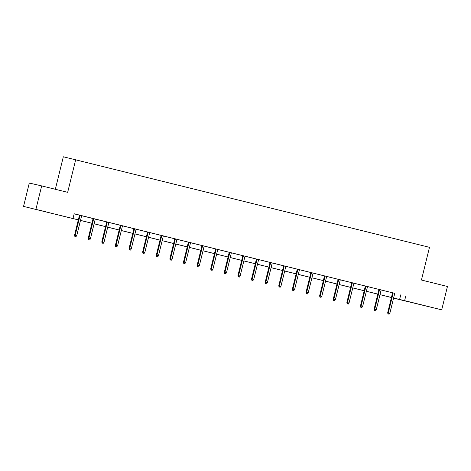 <?xml version="1.0" encoding="UTF-8"?>
<svg xmlns="http://www.w3.org/2000/svg" width="471" height="471" viewBox="0 0 471 471"><rect width="100%" height="100%" fill="white"/><g stroke="black" fill="none" stroke-linecap="round" stroke-linejoin="round"><path stroke-width="0.71" d="M45.404 211.673L37.286 209.713L45.404 211.673M424.135 305.561L416.017 303.595L424.135 305.561M55.343 189.277L63.326 156.778L429.481 247.322L421.445 280.033L447.45 286.48L441.71 309.841L393.573 298.131M78.321 219.892L23.55 206.404L78.327 219.851M35.931 209.254L41.666 185.892L29.29 183.042L23.55 206.404M394.751 293.333L74.165 213.775L73.017 218.45M74.141 213.858L79.475 215.182M81.648 215.718L93.087 218.556M95.26 219.092L106.705 221.929M108.872 222.465L120.317 225.303M122.489 225.845L133.929 228.676M136.101 229.218L147.541 232.056M149.713 232.592L161.159 235.429M163.325 235.965L174.77 238.803M176.943 239.339L188.382 242.176M190.555 242.718L201.994 245.55M204.167 246.092L215.612 248.929M217.779 249.465L229.224 252.303M231.396 252.839L242.836 255.676M245.008 256.212L256.448 259.05M258.62 259.592L270.066 262.424M272.232 262.965L283.677 265.803M285.85 266.339L297.289 269.176M299.462 269.712L310.901 272.55M313.074 273.086L324.519 275.924M326.686 276.459L338.131 279.297M340.298 279.839L351.743 282.671M353.915 283.212L365.355 286.05M367.527 286.586L378.972 289.424M381.139 289.959L392.584 292.797M394.763 293.303L392.59 292.768M378.978 289.377L374.104 309.223L376.282 309.753L381.151 289.918L383.1 290.401L378.978 289.394M361.01 307.257L361.887 307.475L361.01 307.257L361.098 305.985L362.664 306.374L367.539 286.545L369.488 287.027L363.412 285.538L365.366 286.021L360.492 305.85L361.098 305.985L365.967 286.156M353.921 283.183L349.8 282.158L351.749 282.641L346.88 302.476L347.48 302.612L352.355 282.777M338.143 279.256L333.268 299.097L335.44 299.627L340.309 279.792L342.258 280.274L338.137 279.268M320.174 297.136L321.045 297.348L320.174 297.136L320.256 295.865L321.828 296.253L326.697 276.418L328.646 276.901L322.576 275.411L324.525 275.894L319.656 295.723L320.256 295.865L325.125 276.03M313.08 273.056L310.913 272.521M297.301 269.129L292.426 288.976L294.599 289.5L299.474 269.671L301.422 270.154L297.295 269.147M285.856 266.309L281.735 265.285L283.683 265.774L278.814 285.603L279.415 285.738L284.29 265.903M272.238 262.936L270.071 262.394M252.103 280.263L252.98 280.475L252.103 280.263L252.191 278.991L253.757 279.38L258.632 259.545L260.581 260.027L254.511 258.538L256.459 259.021L251.585 278.85L252.191 278.991L257.06 259.156M245.014 256.183L242.842 255.647M229.236 252.256L224.361 272.103L226.533 272.632L231.402 252.797L233.351 253.28L229.23 252.273M211.267 270.136L212.138 270.354L211.267 270.136L211.349 268.864L212.921 269.253L217.79 249.424L219.739 249.907L213.669 248.411L215.618 248.9L210.749 268.729L211.349 268.864L216.218 249.029M204.173 246.062L200.057 245.038L202.006 245.521L197.131 265.35L197.738 265.491L202.607 245.656M190.561 242.689L188.388 242.147M170.425 260.01L171.297 260.228L170.425 260.01L170.508 258.744L172.08 259.132L176.949 239.297L178.898 239.78L172.828 238.291L174.776 238.773L169.907 258.603L170.508 258.744L175.383 238.909M163.337 235.936L161.164 235.4M147.553 232.009L142.678 251.855L144.85 252.379L149.725 232.55L151.674 233.033L147.553 232.026M136.107 229.189L131.986 228.164L133.935 228.647L129.066 248.482L129.666 248.617L134.541 228.782M122.495 225.815L120.323 225.273M102.36 243.142L103.231 243.354L102.36 243.142L102.442 241.87L104.014 242.259L108.883 222.424L110.832 222.907L104.762 221.417L106.711 221.9L101.842 241.729L102.442 241.87L107.311 222.035M95.266 219.062L91.15 218.044L93.099 218.526L88.224 238.355L88.831 238.491L93.7 218.662M79.487 215.135L74.612 234.982L76.785 235.506L81.66 215.677L83.608 216.16L79.481 215.153M41.666 185.892L67.671 192.333L75.707 159.628M405.772 295.976L404.624 300.651L441.71 309.841M393.609 298.008L404.624 300.651M80.5 220.393L91.939 223.23M94.112 223.766L105.557 226.604M107.724 227.14L119.169 229.978M121.341 230.513L132.781 233.351M134.953 233.893L146.393 236.725M148.565 237.266L160.01 240.098M162.177 240.64L173.622 243.478M175.795 244.013L187.234 246.851M189.407 247.387L200.846 250.225M203.019 250.76L214.464 253.598M216.631 254.14L228.076 256.972M230.248 257.513L241.688 260.351M243.86 260.887L255.3 263.725M257.472 264.26L268.917 267.098M271.084 267.634L282.529 270.472M284.702 271.013L296.141 273.845M298.314 274.387L309.753 277.225M311.926 277.76L323.371 280.598M325.538 281.134L336.983 283.972M339.155 284.508L350.595 287.345M352.767 287.887L364.207 290.719M366.379 291.261L377.824 294.098M379.991 294.634L391.436 297.472M393.579 298.108L397.265 298.955L393.597 298.049M391.425 297.507L379.985 294.675M377.813 294.134L366.367 291.296M364.201 290.76L352.755 287.922M350.583 287.387L339.144 284.549M336.971 284.013L325.532 281.175M323.359 280.634L311.914 277.802M309.747 277.26L298.302 274.422M296.135 273.887L284.69 271.049M282.518 270.513L271.078 267.675M268.906 267.139L257.46 264.302M255.294 263.76L243.848 260.928M241.682 260.386L230.237 257.555M228.064 257.013L216.625 254.175M214.452 253.639L203.007 250.802M200.84 250.266L189.395 247.428M187.228 246.892L175.783 244.055M173.611 243.513L162.171 240.681M159.999 240.139L148.553 237.302M146.387 236.766L134.941 233.928M132.775 233.392L121.33 230.555M119.157 230.019L107.718 227.181M105.545 226.639L94.106 223.807M91.933 223.266L80.488 220.428M400.75 294.822L399.602 299.497M392.596 292.756L387.721 312.597L388.322 312.738L393.191 292.903M388.239 314.004L389.111 314.222L388.239 314.004L388.322 312.738L389.894 313.127L394.763 293.292M387.721 312.597L387.904 313.927M389.111 314.222L389.894 313.127M374.628 310.63L375.499 310.848L374.628 310.63L374.71 309.359L379.579 289.53M374.104 309.223L374.292 310.554M375.499 310.848L376.282 309.753M360.492 305.85L360.68 307.18M361.887 307.475L362.664 306.374M347.398 303.883L348.269 304.101L347.398 303.883L347.48 302.612L349.052 303L353.927 283.165M346.88 302.476L347.062 303.807M348.269 304.101L349.052 303M333.786 300.51L334.657 300.722L333.786 300.51L333.868 299.238L338.743 279.403M333.268 299.097L333.45 300.433M334.657 300.722L335.44 299.627M319.656 295.723L319.838 297.054M321.045 297.348L321.828 296.253M310.913 272.509L306.038 292.35L306.645 292.491L311.514 272.656M306.556 293.757L307.433 293.975L306.556 293.757L306.645 292.491L308.211 292.88L313.085 273.045M306.038 292.35L306.227 293.68M307.433 293.975L308.211 292.88M292.944 290.383L293.816 290.601L292.944 290.383L293.027 289.112L297.902 269.282M292.426 288.976L292.609 290.307M293.816 290.601L294.599 289.5M279.332 287.01L280.204 287.228L279.332 287.01L279.415 285.738L280.987 286.127L285.856 266.298M278.814 285.603L278.997 286.933M280.204 287.228L280.987 286.127M270.071 262.382L265.202 282.223L265.803 282.365L270.672 262.53M265.721 283.636L266.592 283.854L265.721 283.636L265.803 282.365L267.375 282.753L272.244 262.918M265.202 282.223L265.385 283.56M266.592 283.854L267.375 282.753M251.585 278.85L251.773 280.186M252.98 280.475L253.757 279.38M242.848 255.635L237.973 275.476L238.573 275.617L243.448 255.782M238.491 276.883L239.362 277.101L238.491 276.883L238.573 275.617L240.145 276.006L245.02 256.171M237.973 275.476L238.155 276.807M239.362 277.101L240.145 276.006M224.879 273.51L225.75 273.728L224.879 273.51L224.961 272.238L229.836 252.409M224.361 272.103L224.543 273.433M225.75 273.728L226.533 272.632M210.749 268.729L210.931 270.06M212.138 270.354L212.921 269.253M197.649 266.763L198.526 266.98L197.649 266.763L197.738 265.491L199.304 265.88L204.179 246.045M197.131 265.35L197.32 266.686M198.526 266.98L199.304 265.88M188.394 242.135L183.519 261.976L184.12 262.117L188.995 242.282M184.037 263.389L184.909 263.601L184.037 263.389L184.12 262.117L185.692 262.506L190.567 242.671M183.519 261.976L183.702 263.313M184.909 263.601L185.692 262.506M169.907 258.603L170.09 259.933M171.297 260.228L172.08 259.132M161.164 235.382L156.295 255.229L156.896 255.364L161.765 235.535M156.814 256.636L157.685 256.854L156.814 256.636L156.896 255.364L158.468 255.759L163.337 235.924M156.295 255.229L156.478 256.56M157.685 256.854L158.468 255.759M143.202 253.263L144.073 253.48L143.202 253.263L143.284 251.991L148.153 232.156M142.678 251.855L142.866 253.186M144.073 253.48L144.85 252.379M129.584 249.889L130.455 250.107L129.584 249.889L129.666 248.617L131.238 249.006L136.113 229.171M129.066 248.482L129.248 249.813M130.455 250.107L131.238 249.006M120.329 225.262L115.454 245.103L116.054 245.244L120.929 225.409M115.972 246.516L116.843 246.727L115.972 246.516L116.054 245.244L117.626 245.632L122.495 225.797M115.454 245.103L115.636 246.439M116.843 246.727L117.626 245.632M101.842 241.729L102.024 243.06M103.231 243.354L104.014 242.259M88.748 239.763L89.62 239.98L88.748 239.763L88.831 238.491L90.397 238.885L95.272 219.05M88.224 238.355L88.413 239.686M89.62 239.98L90.397 238.885M75.13 236.389L76.008 236.607L75.13 236.389L75.213 235.117L80.088 215.288M74.612 234.982L74.795 236.312M76.008 236.607L76.785 235.506"/></g></svg>
